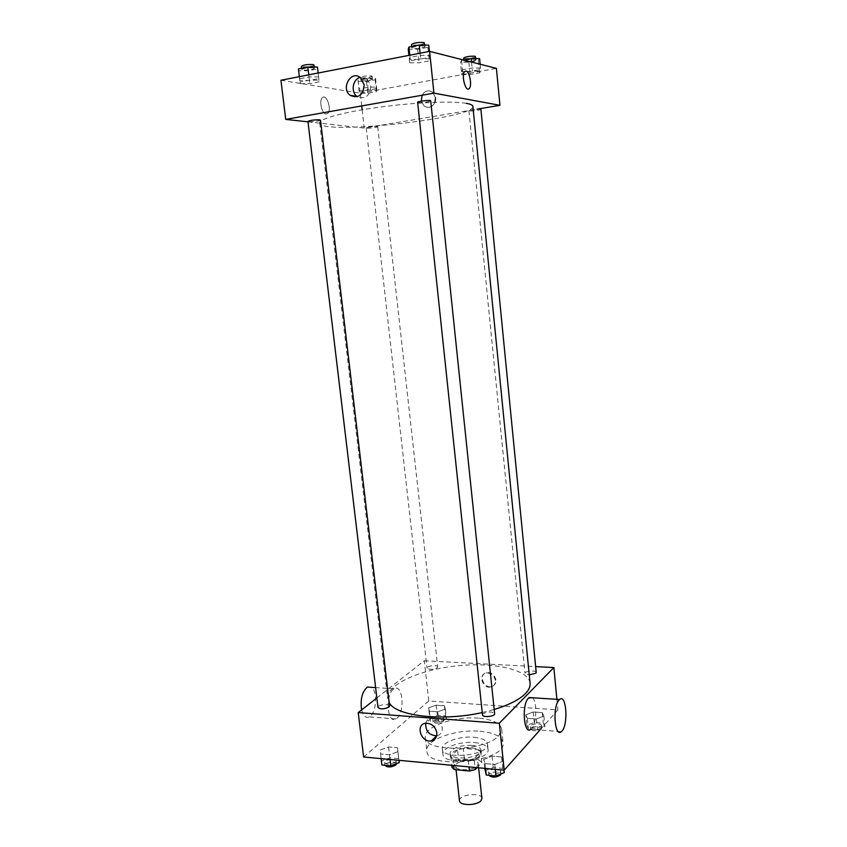 <?xml version="1.0" encoding="UTF-8"?>
<svg xmlns="http://www.w3.org/2000/svg" width="847" height="847" viewBox="0 0 847 847"><rect width="100%" height="100%" fill="white"/><g stroke="black" fill="none" stroke-linecap="round" stroke-linejoin="round"><path stroke-width="0.64" stroke-dasharray="4.24 3.18" d="M481.901 798.35C481.71 791.934 458.291 794.475 459.487 800.786M477.295 765.932L478.195 763.782C478.057 757.758 454.532 760.31 455.686 766.228C455.591 771.024 473.272 770.791 477.295 765.932M451.98 767.34L458.746 760.479L464.505 759.039L479.529 760.405L481.848 762.596L477.083 767.647M464.505 759.039L463.351 748.462L478.386 749.764L479.529 760.405M481.848 762.596L480.704 751.914L474.14 758.743L475.082 767.456M480.704 751.914L478.386 749.764M463.351 748.462L457.581 749.891L458.746 760.479M474.14 758.743L468.253 760.214L452.997 758.817L450.795 756.625L457.581 749.891M471.959 747.986C477.623 748.579 480.736 750.135 481.287 752.665C482.981 760.595 450.329 764.142 450.276 756.032C452.129 750.611 459.36 747.922 471.959 747.986M471.673 745.328C459.063 745.286 451.832 747.954 449.979 753.354C449.821 759.78 474.256 759.399 479.762 752.845L481.001 749.987C480.45 747.478 477.348 745.921 471.673 745.328M452.997 758.817L453.727 765.455M468.253 760.214L468.984 766.884M450.795 756.625L451.747 765.275M474.447 742.533C482.716 743.38 487.247 745.646 488.063 749.32C490.572 760.775 442.96 765.953 442.939 754.222C441.711 747.763 460.09 741.072 474.447 742.533M473.875 737.25C482.144 738.086 486.686 740.31 487.501 743.952C489.99 755.291 442.346 760.468 442.346 748.854C441.128 742.459 459.519 735.821 473.875 737.25M479.889 731.257C493.917 732.613 501.646 736.382 503.065 742.586C507.448 761.686 426.666 770.463 426.846 750.866C424.866 739.992 455.781 728.928 479.889 731.257M478.491 718.161C454.363 715.959 423.373 726.832 425.31 737.419C424.58 752.687 485.818 751.427 498.851 735.63L501.678 729.129C500.27 723.094 492.541 719.431 478.491 718.161M428.614 707.859L436.163 705.18L444.484 705.763L445.321 709.055L437.73 711.787L429.334 711.173L428.614 707.859L436.163 705.18L444.484 705.763L445.321 709.055L437.73 711.787L429.334 711.173L428.614 707.859L429.757 718.002L437.296 715.281L445.607 715.895L446.454 719.262L438.873 722.036L430.488 721.39L429.757 718.002M380.197 750.04L388.593 746.938L397.423 747.721L397.942 751.638L389.493 754.804L380.568 753.978L380.197 750.04L388.593 746.938L397.423 747.721L397.942 751.638L389.493 754.804L380.568 753.978L381.499 760.955L389.885 757.811L398.704 758.637L399.244 762.639M363.638 756.996L428.804 700.988L557.898 709.86L539.952 730.019M525.839 714.815L533.261 711.988L542.249 712.623L543.901 716.107L536.426 718.976L527.353 718.32L525.839 714.815L533.261 711.988L542.249 712.623L543.901 716.107L536.426 718.976L527.353 718.32L525.839 714.815L526.887 725.339L534.298 722.48L543.276 723.147L544.928 726.705L537.485 729.616L528.412 728.918L526.887 725.339M483.753 759.399L492.022 756.117L501.625 756.974L503.076 761.135L494.754 764.481L485.045 763.581L483.753 759.399L492.022 756.117L501.625 756.974L503.076 761.135L494.754 764.481L485.045 763.581L483.753 759.399L484.717 768.367M556.892 699.326L557.898 709.86M376.851 697.949L424.273 660.755L428.804 700.988M424.273 660.755L535.643 666.61M495.876 679.993C494.701 674.953 491.715 672.476 486.919 672.55C478.301 673.609 482.991 688.505 491.324 686.589C494.5 685.742 496.014 683.54 495.876 679.993M530.095 683.254C528.613 669.299 493.187 661.803 456.173 665.933C419.138 669.85 386.158 684.778 387.704 698.722L389.228 702.841M482.239 712.549L494.172 709.49M389.599 705.932C389.556 703.232 377.413 704.842 377.995 707.467M437.211 667.764L437.719 666.885C437.719 664.588 426.507 665.88 427.004 668.124C429.344 669.85 432.753 669.733 437.211 667.764M536.215 672.433C536.236 669.956 524.526 670.972 525.034 673.397L529.269 674.879M482.483 714.879L482.959 713.862C487.946 711.427 491.832 711.364 494.616 713.672M396.872 718.32C405.311 711.967 402.685 683.19 394.141 688.802C385.046 693.206 386.994 724.799 395.983 718.934L396.872 718.32M532.477 697.748C537.697 701.93 536.5 725.858 530.847 729.32L561.317 731.67M361.605 709.913C363.204 716.001 365.756 718.32 369.25 716.88L370.16 716.266C376.629 711.671 377.614 691.131 371.579 687.341M431.25 718.288L425.745 723.211C426.581 720.416 428.423 718.775 431.25 718.288C437.105 718.341 440.768 721.496 442.25 727.742C442.462 732.168 440.62 734.868 436.724 735.821L436.65 735.831M495.357 680.48C494.182 675.44 491.196 672.952 486.39 673.026C477.772 674.085 482.462 688.992 490.794 687.076C493.981 686.229 495.495 684.027 495.357 680.48M472.88 106.383C475.527 118.474 319.711 135.404 319.711 123.027C318.896 118.887 343.84 111.973 379.212 107.188C414.532 102.381 452.647 100.804 466.379 103.334M418.291 102.614C423.966 102.72 428.116 102.138 430.721 100.857M377.053 126.457C381.404 126.955 366.349 128.977 366.243 127.908C368.424 126.923 372.034 126.436 377.053 126.457M480.418 109.136C484.145 109.75 468.942 111.878 468.931 110.756C471.461 109.623 475.294 109.083 480.418 109.136M320.494 120.126C320.897 121.11 307.779 122.423 307.937 121.386M308.001 121.852L364.221 128.077L477.253 109.115M280.939 80.243L360.293 93.212L361.722 105.928M362.156 109.771L364.221 128.077M360.293 93.212L496.406 68.374M435.549 97.85L432.732 92.312C428.518 89.655 424.961 90.64 422.071 95.245C424.961 90.64 428.518 89.655 432.732 92.312L435.549 97.85M421.298 101.121L424.114 105.981C428.603 108.607 432.224 107.378 434.956 102.296C432.214 107.378 428.603 108.607 424.114 105.981L421.298 101.121M299.605 78.75L299.912 80.486L309.441 80.412L318.747 78.633L318.61 76.876L308.996 76.929L299.605 78.75M462.504 69.793L461.403 71.529L469.767 71.508L479.275 69.772L480.514 68.014L472.107 68.025L462.504 69.793M359.128 88.85L358.916 90.364L367.397 90.258L376.142 88.66L376.492 87.135L367.947 87.23L359.128 88.85M410.043 57.384L409.334 59.406L418.746 59.449L428.931 57.49L429.831 55.457L420.345 55.394L410.043 57.384M326.042 114.027L327.683 113.477C332.109 109.962 326.571 93.371 322.358 97.68C318.768 100.465 321.828 113.943 326.042 114.027L327.683 113.477C332.119 109.962 326.582 93.371 322.368 97.68C318.779 100.465 321.839 113.943 326.042 114.027M360.123 77.426L367.27 79.046L370.795 86.034C369.895 96.039 365.428 99.607 357.37 96.759M408.243 49.19L417.677 49.285L427.873 47.284L428.762 45.156M424.4 46.013L425.046 46.426C425.501 47.898 411.727 49.454 411.875 47.919C414.479 46.289 418.651 45.653 424.4 46.013M409.694 62.805L419.096 62.826L429.291 60.889L430.181 58.888L420.705 58.835L410.403 60.815L409.694 62.805L408.9 55.383M417.677 49.285L419.096 62.826M427.873 47.284L429.291 60.889M429.408 51.392L430.181 58.888M420.112 53.202L420.705 58.835M409.81 55.203L410.403 60.815M424.696 43.006C425.152 44.499 411.367 46.045 411.504 44.489M298.419 68.925L298.747 70.756L308.297 70.735L317.604 68.914L317.456 67.072M313.475 67.855L314.375 68.3C314.83 69.634 301.617 70.915 301.744 69.528C303.967 68.131 307.874 67.58 313.475 67.855M300.293 83.715L309.833 83.641L319.128 81.863L318.991 80.147L309.388 80.211L299.997 82.011L300.293 83.715L298.747 70.756M308.297 70.735L309.833 83.641M317.604 68.914L319.128 81.863M318.154 73.011L318.991 80.147M308.753 74.843L309.388 80.211M299.351 76.664L299.997 82.011M313.993 65.039C314.449 66.394 301.236 67.675 301.352 66.267M463.584 60.01L461.562 60.391L460.472 62.212L468.846 62.244L478.354 60.465L479.603 58.623M475.538 59.385L476.025 59.703C476.427 60.92 463.828 62.424 463.976 61.143C466.506 59.714 470.35 59.131 475.538 59.385M461.721 74.631L470.074 74.6L479.571 72.863L480.821 71.137L472.414 71.159L462.811 72.916L461.721 74.631L460.472 62.212M468.846 62.244L470.074 74.6M478.354 60.465L479.571 72.863M480.143 64.234L480.821 71.137M471.514 62.032L472.414 71.159M461.562 60.391L462.811 72.916M475.718 56.58C476.12 57.818 463.51 59.322 463.669 58.02M357.91 81.45L366.412 81.386L375.157 79.756L375.496 78.157L366.942 78.21L358.112 79.872L359.255 93.329L367.736 93.212L376.47 91.624L376.82 90.121L368.286 90.227L359.467 91.847L359.255 93.329M371.759 78.856L372.447 79.195C372.839 80.317 360.758 81.587 360.896 80.412C363.067 79.173 366.687 78.655 371.759 78.856M366.412 81.386L367.736 93.212M375.157 79.756L376.47 91.624M375.496 78.157L376.82 90.121M366.942 78.21L368.286 90.227M358.112 79.872L359.467 91.847M371.431 75.859L372.119 76.209C372.511 77.352 360.43 78.623 360.568 77.426C362.738 76.177 366.359 75.648 371.431 75.859M484.971 770.77L493.219 767.446L502.811 768.335L504.261 772.591M500.154 772.21L500.598 771.098C500.535 767.816 487.936 769.065 488.56 772.284C491.376 774.899 495.241 774.878 500.154 772.21M492.022 756.117L493.219 767.446M501.625 756.974L502.811 768.335M503.076 761.135L504.007 770.177M494.754 764.481L495.262 769.351M485.045 763.581L485.564 768.441M500.598 771.098L500.895 773.946C500.831 770.654 488.243 771.892 488.857 775.132L488.888 775.301M381.891 764.979L381.499 760.955M395.464 762.279L396.1 761.029C396.015 758.012 383.956 759.643 384.58 762.586C387.037 764.83 390.658 764.735 395.464 762.279M388.593 746.938L389.885 757.811M397.423 747.721L398.704 758.637M397.942 751.638L398.969 760.32M389.493 754.804L390.043 759.484M380.568 753.978L381.129 758.647M396.417 763.761C396.332 760.733 384.284 762.364 384.909 765.317M541.095 726.419L541.434 725.561C541.424 722.798 529.798 723.772 530.328 726.493C533.007 728.748 536.596 728.727 541.095 726.419M533.261 711.988L534.298 722.48M542.249 712.623L543.276 723.147M543.901 716.107L544.928 726.705M536.426 718.976L537.485 729.616M527.353 718.32L528.412 728.918M541.36 729.055L541.699 728.198C541.678 725.413 530.053 726.398 530.593 729.129C533.261 731.395 536.85 731.374 541.36 729.055M442.907 718.997L443.394 718.023C443.362 715.45 432.224 716.742 432.764 719.262C435.114 721.221 438.492 721.136 442.907 718.997M436.163 705.18L437.296 715.281M444.484 705.763L445.607 715.895M445.321 709.055L446.454 719.262M437.73 711.787L438.873 722.036M429.334 711.173L430.488 721.39M443.193 721.538L443.68 720.564C443.637 717.97 432.51 719.272 433.05 721.803C435.4 723.772 438.778 723.687 443.193 721.538M478.629 767.795L478.195 763.782M456.067 769.754L455.686 766.228M449.979 753.354L450.276 756.032M481.001 749.987L481.287 752.665M442.346 748.854L442.939 754.222M487.501 743.952L488.063 749.32M425.31 737.419L426.846 750.866M501.678 729.129L503.065 742.586M394.141 688.802L375.613 687.605M395.983 718.934L369.25 716.88M490.794 687.076L491.324 686.589M486.39 673.026L486.919 672.55M319.711 123.027L387.704 698.722M366.243 127.908L427.004 668.124M377.72 126.69L437.719 666.885M468.931 110.756L525.034 673.397M367.27 79.046L360.61 77.808M411.727 46.521L411.875 47.919M424.908 45.103L425.046 46.426M301.596 68.3L301.744 69.528M314.226 67.072L314.375 68.3M463.86 59.968L463.976 61.143M475.919 58.612L476.025 59.703M360.568 77.426L360.896 80.412M372.119 76.209L372.447 79.195M488.56 772.284L488.857 775.132M384.58 762.586L384.898 765.275M396.1 761.029L396.417 763.708M530.328 726.493L530.593 729.129M541.434 725.561L541.699 728.198M432.764 719.262L433.05 721.803M443.394 718.023L443.68 720.564"/><path stroke-width="1.27" d="M456.067 769.754L459.487 800.786C459.434 805.878 477.052 805.762 481.011 800.616L481.901 798.35L478.629 767.795M468.984 766.884L469.429 771.035L454.183 769.574L451.98 767.34L451.747 765.275M477.083 767.647L475.305 769.542L469.429 771.035M475.082 767.456L475.305 769.542M453.727 765.455L454.183 769.574M539.952 730.019L504.198 770.198L363.638 756.996L358.207 712.581L376.851 697.949M535.643 666.61L553.843 667.563L556.892 699.326M494.172 709.49C508.878 705.011 519.285 699.738 525.373 693.661C528.846 690.093 530.423 686.621 530.095 683.254L472.88 106.383C472.753 105.113 470.583 104.096 466.379 103.334M389.228 702.841C396.184 716.107 442.748 721.57 482.239 712.549M553.843 667.563L499.317 723.243L358.207 712.581M319.615 119.819C314.078 119.766 310.182 120.295 307.937 121.386L377.995 707.467C380.43 709.447 384.083 709.32 388.953 707.065L389.599 705.932L320.494 120.126M529.269 674.879L535.865 673.196L536.215 672.433L480.905 109.358M418.291 102.614C413.654 101.884 430.647 99.47 430.721 100.857L494.616 713.672C495.22 716.541 482.483 717.811 482.483 714.879L417.635 102.318M499.317 723.243L504.198 770.198M436.83 732.771C437.052 737.229 435.199 739.939 431.271 740.903C421.001 743.041 415.115 724.227 425.745 723.211C431.642 723.274 435.337 726.461 436.83 732.771M530.847 729.32C523.785 735.461 521.456 704.397 528.528 698.034L532.477 697.748M559.052 700.014L559.581 699.506C566.696 693.068 568.506 726.726 561.317 731.67C554.616 737.906 552.339 706.483 559.052 700.014M371.579 687.341L367.397 687.076C362.124 691.628 360.197 699.241 361.605 709.913M436.65 735.831C429.027 735.249 425.385 731.035 425.734 723.211M477.253 109.115L499.942 105.314L433.939 93.138L285.714 119.385L308.001 121.852M361.722 105.928L362.156 109.771M285.714 119.385L280.939 80.243L429.609 51.36L496.406 68.374L499.942 105.314M422.071 95.245L421.298 101.121L422.071 95.245M434.956 102.296L435.549 97.85L434.956 102.296M429.609 51.36L433.939 93.138M364.168 84.859C363.098 95.351 358.419 98.834 350.129 95.309C340.399 88.109 351.431 69.475 360.61 77.808L364.168 84.859M466.094 71.042C469.672 71.476 472.234 85.738 469.259 88.49C465.818 92.905 460.98 75.192 464.675 71.561L466.094 71.042C469.662 71.476 472.234 85.738 469.259 88.49C465.818 92.905 460.969 75.192 464.675 71.561L466.094 71.042M357.37 96.759L356.841 96.367C350.594 91.804 352.754 79.099 360.123 77.426M429.408 51.392L428.762 45.156L419.254 45.039L408.942 47.072L408.243 49.19L408.9 55.383M419.254 45.039L420.112 53.202M408.942 47.072L409.81 55.203M411.727 46.521L411.504 44.489C414.119 42.837 418.291 42.202 424.04 42.583L424.908 45.103M318.154 73.011L317.456 67.072L307.821 67.072L298.419 68.925L299.351 76.664M307.821 67.072L308.753 74.843M301.596 68.3L301.352 66.267C303.575 64.848 307.482 64.287 313.094 64.584L313.993 65.039L314.226 67.072M480.143 64.234L479.603 58.623L471.176 58.581L463.584 60.01M471.176 58.581L471.514 62.032M463.86 59.968L463.669 58.02C466.189 56.569 470.043 55.987 475.231 56.262L475.919 58.612M504.007 770.177L504.261 772.591L495.961 775.979L486.263 775.047L484.717 768.367M495.262 769.351L495.961 775.979M485.564 768.441L486.263 775.047M488.888 775.301C491.938 777.768 495.791 777.684 500.461 775.058L500.895 773.967M398.969 760.32L399.244 762.639L390.806 765.836L381.891 764.979L381.129 758.647M390.043 759.484L390.806 765.836M384.898 765.275L384.909 765.317C387.365 767.583 390.986 767.488 395.793 765.021L396.417 763.708M529.089 697.536L559.581 699.506M375.613 687.605L367.397 687.076M436.629 735.905L431.271 740.903M356.841 96.367L350.129 95.309"/></g></svg>

